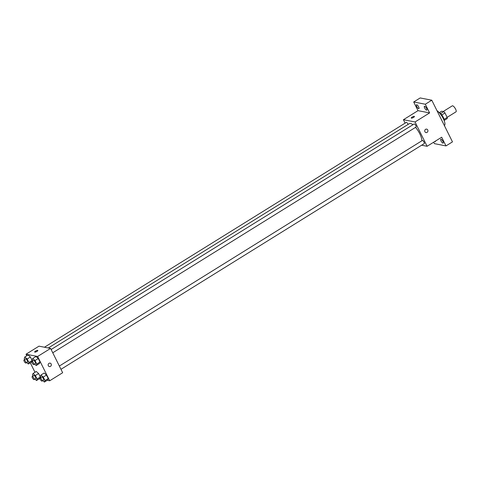 <?xml version="1.0" encoding="UTF-8"?>
<svg xmlns="http://www.w3.org/2000/svg" width="480" height="480" viewBox="0 0 480 480"><rect width="100%" height="100%" fill="white"/><g stroke="black" fill="none" stroke-linecap="round" stroke-linejoin="round"><path stroke-width="0.72" d="M447.138 117.342L456 111.834A3.522 1.128 -121.9 0 0 455.1 108.246A3.522 1.128 -121.9 0 0 452.28 105.852L443.184 111.504M439.314 112.644L441.636 111.204L443.76 111.618A4.782 1.536 -121.9 0 1 444.972 112.974L447.186 117.432A4.782 1.536 -121.9 0 1 447.21 118.56L444.168 120.45M444.048 119.382L447.186 117.432M441.804 114.948L444.972 112.974M439.194 112.596A5.034 1.614 58.1 0 1 443.256 117.3A5.034 1.614 58.1 0 1 444.156 120.582M440.61 113.574L443.76 111.618M444.378 125.574A9.06 2.904 -121.9 0 0 443.292 118.626A9.06 2.904 -121.9 0 0 436.974 110.658M405.126 123.132L403.428 119.718L418.008 110.658L413.7 101.976L420.174 97.95L431.784 100.206L452.472 141.876L445.992 145.902L434.382 143.646L433.668 142.2M413.7 101.976L425.304 104.232L431.784 100.206M425.304 104.232L429.612 112.914L415.038 121.968L427.104 146.28L441.678 137.22L445.992 145.902M426.672 129.126A1.764 1.602 -79 0 1 427.086 132.372A1.764 1.602 -79 0 1 424.764 130.548A1.764 1.602 -79 0 1 427.926 130.548A1.764 1.602 -79 0 1 426 132.582M442.908 141.384A2.262 0.726 58.1 0 1 443.172 143.124A2.262 0.726 58.1 0 1 441.048 141.018A2.262 0.726 58.1 0 1 440.784 139.278A2.262 0.726 58.1 0 1 442.908 141.384M435.426 141.108A2.262 0.726 58.1 0 1 435.282 141.588A2.262 0.726 58.1 0 1 434.784 141.51M418.644 106.86A2.262 0.726 58.1 0 1 418.902 108.6A2.262 0.726 58.1 0 1 416.778 106.494A2.262 0.726 58.1 0 1 416.514 104.754A2.262 0.726 58.1 0 1 418.644 106.86M426.534 108.39A2.262 0.726 58.1 0 1 426.798 110.136A2.262 0.726 58.1 0 1 424.668 108.03A2.262 0.726 58.1 0 1 424.41 106.29A2.262 0.726 58.1 0 1 426.534 108.39M418.008 110.658L429.612 112.914M421.836 140.814A11.076 3.552 -121.9 0 0 415.56 127.356M412.914 124.728A11.076 3.552 -121.9 0 0 409.422 123.594L48.306 347.976M403.428 119.718L415.038 121.968M427.104 146.28L421.62 145.212M408.102 124.41A1.812 0.582 -121.9 0 0 406.26 122.424L44.466 347.226M424.092 143.592A1.812 0.582 -121.9 0 0 424.272 143.568A1.812 0.582 -121.9 0 0 423.81 141.72A1.812 0.582 -121.9 0 0 422.358 140.49L59.346 366.048M415.884 127.062A1.812 0.582 -121.9 0 0 416.064 127.038A1.812 0.582 -121.9 0 0 415.602 125.19A1.812 0.582 -121.9 0 0 414.156 123.96L51.138 349.518M411.264 118.032A1.764 0.474 153.6 0 1 412.368 116.964A1.764 0.474 153.6 0 1 414.258 116.37A1.764 0.474 153.6 0 1 414.414 116.466A1.764 0.474 153.6 0 1 413.052 117.678A1.764 0.474 153.6 0 1 411.258 118.032A1.764 0.474 153.6 0 1 412.362 116.964A1.764 0.474 153.6 0 1 414.258 116.37A1.764 0.474 153.6 0 1 414.42 116.466M26.79 355.752L26.028 354.216L38.988 346.164L50.592 348.42L62.658 372.726L49.704 380.778L47.232 380.298M26.028 354.216L37.632 356.472L50.592 348.42M37.632 356.472L49.704 380.778M50.076 363.12A1.764 1.602 -79 0 1 50.496 366.372A1.764 1.602 -79 0 1 48.174 364.542A1.764 1.602 -79 0 1 51.33 364.542A1.764 1.602 -79 0 1 49.404 366.582M28.074 354.954L30.396 356.994L32.136 360.504L31.56 361.974L32.136 360.504L30.396 356.994L28.074 354.954L24.834 356.97L27.156 359.004L28.896 362.514L28.32 363.984L26.676 362.55M44.172 373.02L46.494 375.054L48.234 378.564L47.658 380.04L48.234 378.564L46.494 375.054L44.172 373.02L40.932 375.03L43.254 377.07L44.994 380.58L44.418 382.05L42.774 380.61M34.998 372.282L30.276 362.772M40.098 378.912L39.342 378.768M35.964 356.49L38.286 358.524L40.032 362.034L39.45 363.504L40.032 362.034L38.286 358.524L35.964 356.49L32.724 358.5L35.046 360.54L36.792 364.05L36.21 365.52L34.572 364.08M36.282 371.484L38.604 373.524L40.344 377.034L39.762 378.504L40.344 377.034L38.604 373.524L36.282 371.484L33.042 373.5L35.364 375.534L37.104 379.044L36.522 380.514L34.884 379.08M37.662 350.364A1.764 0.474 153.6 0 1 37.824 350.46A1.764 0.474 153.6 0 1 36.456 351.672A1.764 0.474 153.6 0 1 34.668 352.032A1.764 0.474 153.6 0 1 35.772 350.958A1.764 0.474 153.6 0 1 37.662 350.364M34.668 352.032A1.764 0.474 153.6 0 1 35.772 350.958A1.764 0.474 153.6 0 1 37.668 350.364A1.764 0.474 153.6 0 1 37.824 350.466M32.97 376.002L32.46 374.97L33.042 373.5M35.556 378.57A1.812 0.582 -121.9 0 0 35.736 378.546A1.812 0.582 -121.9 0 0 35.274 376.704A1.812 0.582 -121.9 0 0 33.828 375.468L32.208 376.476A1.812 0.582 -121.9 0 0 32.538 378.096A1.812 0.582 -121.9 0 0 33.936 379.578A1.812 0.582 -121.9 0 0 34.116 379.554A1.812 0.582 -121.9 0 0 33.654 377.706A1.812 0.582 -121.9 0 0 32.208 376.476M35.364 375.534L38.604 373.524M37.104 379.044L40.344 377.034M36.522 380.514L39.762 378.504M24.762 359.472L24.252 358.44L24.834 356.97M27.354 362.04A1.812 0.582 -121.9 0 0 27.534 362.016A1.812 0.582 -121.9 0 0 27.072 360.168A1.812 0.582 -121.9 0 0 25.62 358.938L24 359.946A1.812 0.582 -121.9 0 0 24.33 361.566A1.812 0.582 -121.9 0 0 25.734 363.048A1.812 0.582 -121.9 0 0 25.914 363.024A1.812 0.582 -121.9 0 0 25.452 361.176A1.812 0.582 -121.9 0 0 24 359.946M27.156 359.004L30.396 356.994M28.896 362.514L32.136 360.504M28.32 363.984L31.56 361.974M40.86 377.532L40.35 376.506L40.932 375.03M43.452 380.106A1.812 0.582 -121.9 0 0 43.632 380.082A1.812 0.582 -121.9 0 0 43.17 378.234A1.812 0.582 -121.9 0 0 41.718 377.004L40.098 378.006A1.812 0.582 -121.9 0 0 40.428 379.632A1.812 0.582 -121.9 0 0 41.832 381.108A1.812 0.582 -121.9 0 0 42.012 381.084A1.812 0.582 -121.9 0 0 41.55 379.242A1.812 0.582 -121.9 0 0 40.098 378.006M43.254 377.07L46.494 375.054M44.994 380.58L48.234 378.564M44.418 382.05L47.658 380.04M32.658 361.002L32.148 359.976L32.724 358.5M35.244 363.576A1.812 0.582 -121.9 0 0 35.424 363.552A1.812 0.582 -121.9 0 0 34.962 361.704A1.812 0.582 -121.9 0 0 33.51 360.474L31.89 361.476A1.812 0.582 -121.9 0 0 32.22 363.102A1.812 0.582 -121.9 0 0 33.624 364.578A1.812 0.582 -121.9 0 0 33.804 364.554A1.812 0.582 -121.9 0 0 33.342 362.712A1.812 0.582 -121.9 0 0 31.89 361.476M35.046 360.54L38.286 358.524M36.792 364.05L40.032 362.034M36.21 365.52L39.45 363.504M52.758 352.782L416.064 127.038M60.966 369.312L424.272 143.568M34.116 379.554L35.736 378.546M25.914 363.024L27.534 362.016M42.012 381.084L43.632 380.082M33.804 364.554L35.424 363.552"/></g></svg>
